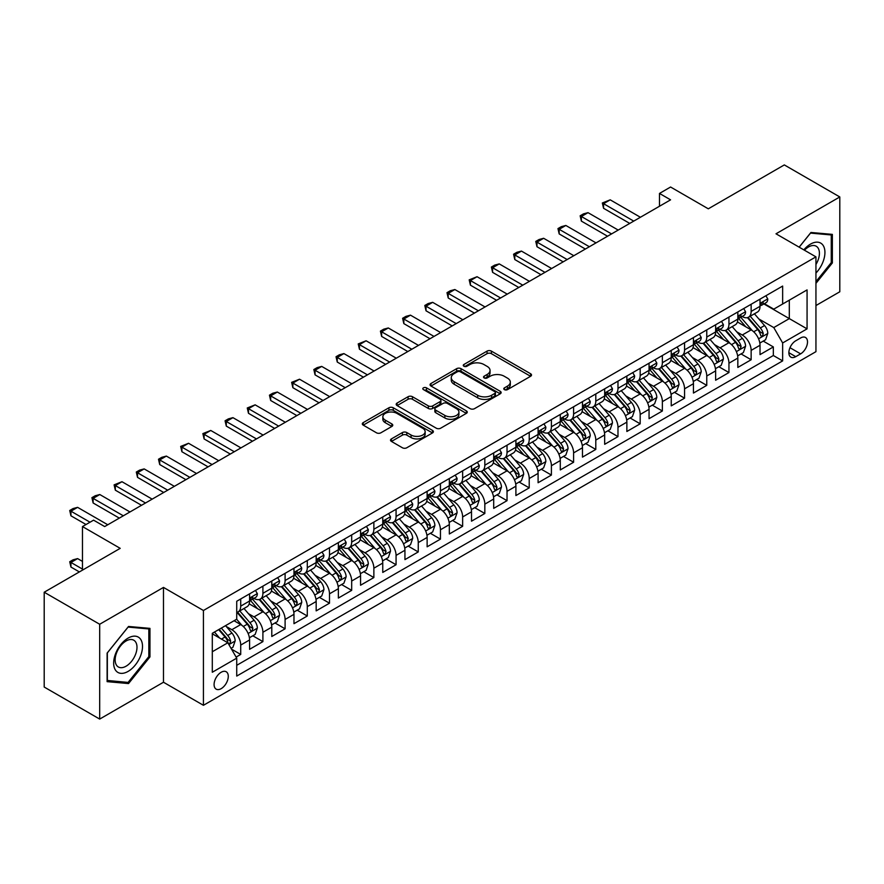 <?xml version="1.0" encoding="UTF-8"?>
<svg xmlns="http://www.w3.org/2000/svg" width="884" height="884" viewBox="0 0 884 884"><rect width="100%" height="100%" fill="white"/><g stroke="black" fill="none" stroke-linecap="round" stroke-linejoin="round"><path stroke-width="1.33" d="M504.421 389.634A2.155 1.249 0 0 0 507.471 389.634L530.621 376.275A3.083 1.779 0 0 0 531.516 375.015A3.083 1.779 0 0 0 530.621 373.755L491.405 351.114A3.083 1.779 0 0 0 487.051 351.114L463.901 364.484A2.155 1.249 0 0 0 463.271 365.357A2.155 1.249 0 0 0 463.901 366.241A2.155 1.249 0 0 0 466.951 366.241L469.957 364.506A9.857 5.691 0 0 1 483.891 364.506L487.161 366.396A9.857 5.691 0 0 1 490.045 370.418A9.857 5.691 0 0 1 487.161 374.451L484.167 376.175A2.155 1.249 0 0 0 483.537 377.059A2.155 1.249 0 0 0 484.167 377.932A2.155 1.249 0 0 0 487.217 377.932L490.211 376.208A9.857 5.691 0 0 1 504.156 376.208L507.416 378.098A9.857 5.691 0 0 1 510.311 382.12A9.857 5.691 0 0 1 507.416 386.142L504.421 387.877A2.155 1.249 0 0 0 503.792 388.75A2.155 1.249 0 0 0 504.421 389.634L504.421 387.877M221.188 688.647A10.044 5.801 120 0 0 227.74 679.796A10.044 5.801 120 0 0 226.205 671.752A10.044 5.801 120 0 0 221.188 672.249A10.044 5.801 120 0 0 214.624 681.1A10.044 5.801 120 0 0 216.16 689.144A10.044 5.801 120 0 0 221.188 688.647M391.424 438.906A3.083 1.779 0 0 0 390.518 440.155A3.083 1.779 0 0 0 391.424 441.414L402.419 447.768A3.083 1.779 0 0 0 406.784 447.768L432.486 432.928A3.083 1.779 0 0 0 433.381 431.668A3.083 1.779 0 0 0 432.486 430.409L393.269 407.778A3.083 1.779 0 0 0 388.916 407.778L363.213 422.618A3.083 1.779 0 0 0 362.307 423.867A3.083 1.779 0 0 0 363.213 425.127L376.496 432.806A3.083 1.779 0 0 0 380.86 432.806L391.855 426.453A3.083 1.779 0 0 0 392.761 425.193A3.083 1.779 0 0 0 391.855 423.933L385.269 420.132A8.243 4.763 0 0 1 382.849 416.762A8.243 4.763 0 0 1 387.943 412.375A8.243 4.763 0 0 1 396.927 413.403L422.74 428.309A8.243 4.763 0 0 1 425.149 431.668A8.243 4.763 0 0 1 420.066 436.066A8.243 4.763 0 0 1 411.082 435.038L406.784 432.552A3.083 1.779 0 0 0 402.419 432.552L391.424 438.906L391.424 441.414M815.943 305.544L839.8 291.775L839.8 196.955L784.318 164.921L708.305 208.812L670.58 187.021L659.486 193.43L670.58 199.839L104.677 526.566L93.582 520.157L82.477 526.566L82.477 570.125M99.682 624.259L99.682 719.079L163.485 682.238L163.485 587.418L99.682 624.259L44.2 592.225L120.213 548.345L82.477 526.566M163.485 587.418L203.43 610.49L815.943 256.857L815.943 351.666L203.43 705.299L203.43 610.49M839.8 196.955L775.997 233.796L815.943 256.857M470.166 408.651A3.083 1.779 0 0 0 474.52 408.651L500.233 393.811A3.083 1.779 0 0 0 501.129 392.551A3.083 1.779 0 0 0 500.233 391.303L461.017 368.661A3.083 1.779 0 0 0 456.663 368.661L430.961 383.501A3.083 1.779 0 0 0 430.055 384.761A3.083 1.779 0 0 0 430.961 386.021L470.166 408.651M424.309 390.098A2.155 1.249 0 0 1 426.497 390.408L426.497 387.844L466.354 410.85A3.083 1.779 0 0 1 467.26 412.11A3.083 1.779 0 0 1 466.354 413.369L440.652 428.21A3.083 1.779 0 0 1 436.298 428.21L397.082 405.568L397.082 403.06A3.083 1.779 0 0 0 396.187 404.319A3.083 1.779 0 0 0 397.082 405.568M397.082 403.06L408.088 396.706A3.083 1.779 0 0 1 412.441 396.706L428.342 405.889A3.083 1.779 0 0 0 432.696 405.889L440 401.679A3.083 1.779 0 0 0 440.906 400.419A3.083 1.779 0 0 0 440 399.159L423.447 389.601A2.155 1.249 0 0 1 422.817 388.717A2.155 1.249 0 0 1 424.143 387.568A2.155 1.249 0 0 1 426.497 387.844M99.682 719.079L44.2 687.045L44.2 592.225M236.105 657.088L240.713 654.436L231.509 649.121M226.271 626.491L231.84 629.706A12.553 7.249 60 0 1 240.713 645.077L249.586 639.961L249.586 649.309L262.902 641.618L252.813 635.795M248.459 613.673L254.028 616.888A12.553 7.249 60 0 1 262.902 632.27L271.786 627.143L271.786 636.502L285.101 628.811L275.001 622.977M270.648 600.866L276.217 604.081A12.553 7.249 60 0 1 285.101 619.452L293.974 614.336L293.974 623.684L307.289 615.993L297.19 610.17M292.847 588.048L298.416 591.263A12.553 7.249 60 0 1 307.289 606.645L316.174 601.518L316.174 610.877L329.489 603.186L319.389 597.352M315.036 575.241L320.605 578.456A12.553 7.249 60 0 1 329.489 593.827L338.362 588.711L338.362 598.059L351.677 590.368L341.578 584.545M337.224 562.423L342.804 565.638A12.553 7.249 60 0 1 351.677 581.02L360.55 575.893L360.55 585.241L373.866 577.561L363.766 571.727M359.423 549.616L364.993 552.832A12.553 7.249 60 0 1 373.866 568.202L382.75 563.075L382.75 572.434L396.065 564.743L385.965 558.92M381.612 536.798L387.181 540.014A12.553 7.249 60 0 1 396.065 555.395L404.938 550.268L404.938 559.616L418.254 551.936L408.154 546.102M403.8 523.991L409.38 527.207A12.553 7.249 60 0 1 418.254 542.577L427.127 537.45L427.127 546.809L440.442 539.118L430.353 533.295M426 511.173L431.569 514.389A12.553 7.249 60 0 1 440.442 529.77L449.326 524.643L449.326 533.991L462.641 526.312L452.542 520.477M448.188 498.366L453.757 501.582A12.553 7.249 60 0 1 462.641 516.952L471.515 511.825L471.515 521.184L484.83 513.493L474.73 507.67M470.387 485.548L475.957 488.764A12.553 7.249 60 0 1 484.83 504.145L493.703 499.018L493.703 508.366L507.029 500.687L496.93 494.852M492.576 472.741L498.145 475.957A12.553 7.249 60 0 1 507.029 491.327L515.902 486.2L515.902 495.559L529.218 487.869L519.118 482.045M514.764 459.923L520.344 463.139A12.553 7.249 60 0 1 529.218 478.52L538.091 473.393L538.091 482.741L551.406 475.062L541.306 469.227M536.964 447.116L542.533 450.332A12.553 7.249 60 0 1 551.406 465.702L560.29 460.575L560.29 469.934L573.606 462.244L563.506 456.409M559.152 434.298L564.721 437.514A12.553 7.249 60 0 1 573.606 452.895L582.479 447.768L582.479 457.116L595.794 449.437L585.694 443.602M581.341 421.491L586.921 424.707A12.553 7.249 60 0 1 595.794 440.077L604.667 434.95L604.667 444.309L617.982 436.619L607.894 430.784M603.54 408.673L609.109 411.889A12.553 7.249 60 0 1 617.982 427.27L626.866 422.143L626.866 431.491L640.182 423.812L630.082 417.977M625.728 395.855L631.298 399.082A12.553 7.249 60 0 1 640.182 414.452L649.055 409.325L649.055 418.684L662.37 410.994L652.27 405.159M647.917 383.048L653.497 386.264A12.553 7.249 60 0 1 662.37 401.645L671.243 396.518L671.243 405.867L684.559 398.176L674.47 392.352M670.116 370.23L675.685 373.457A12.553 7.249 60 0 1 684.559 388.827L693.443 383.7L693.443 393.06L706.758 385.369L696.658 379.534M692.305 357.423L697.874 360.639A12.553 7.249 60 0 1 706.758 376.009L715.631 370.893L715.631 380.242L728.946 372.551L718.847 366.727M714.504 344.605L720.073 347.832A12.553 7.249 60 0 1 728.946 363.202L737.831 358.075L737.831 367.435L751.146 359.744L751.146 350.384A12.553 7.249 -120 0 0 742.262 335.014L736.692 331.798M741.046 353.909L751.146 359.744M249.586 639.961A12.553 7.249 -120 0 0 240.713 624.579L234.061 620.734M271.786 627.143A12.553 7.249 -120 0 0 262.902 611.772L249.178 603.849M293.974 614.336A12.553 7.249 -120 0 0 285.101 598.954L271.377 591.031M316.174 601.518A12.553 7.249 -120 0 0 307.289 586.147L293.565 578.224M338.362 588.711A12.553 7.249 -120 0 0 329.489 573.329L315.765 565.406M360.55 575.893A12.553 7.249 -120 0 0 351.677 560.522L337.953 552.588M382.75 563.075A12.553 7.249 -120 0 0 373.866 547.704L360.142 539.781M404.938 550.268A12.553 7.249 -120 0 0 396.065 534.897L382.341 526.963M427.127 537.45A12.553 7.249 -120 0 0 418.254 522.079L404.529 514.157M449.326 524.643A12.553 7.249 -120 0 0 440.442 509.261L426.718 501.338M471.515 511.825A12.553 7.249 -120 0 0 462.641 496.454L448.917 488.532M493.703 499.018A12.553 7.249 -120 0 0 484.83 483.636L471.106 475.714M515.902 486.2A12.553 7.249 -120 0 0 507.029 470.829L493.294 462.907M538.091 473.393A12.553 7.249 -120 0 0 529.218 458.011L515.494 450.089M560.29 460.575A12.553 7.249 -120 0 0 551.406 445.204L537.682 437.282M582.479 447.768A12.553 7.249 -120 0 0 573.606 432.387L559.881 424.464M604.667 434.95A12.553 7.249 -120 0 0 595.794 419.58L582.07 411.657M626.866 422.143A12.553 7.249 -120 0 0 617.982 406.762L604.258 398.839M649.055 409.325A12.553 7.249 -120 0 0 640.182 393.955L626.458 386.032M671.243 396.518A12.553 7.249 -120 0 0 662.37 381.137L648.646 373.214M693.443 383.7A12.553 7.249 -120 0 0 684.559 368.33L670.834 360.407M715.631 370.893A12.553 7.249 -120 0 0 706.758 355.512L693.034 347.589M737.831 358.075A12.553 7.249 -120 0 0 728.946 342.705L715.222 334.782M800.628 337.964L795.744 340.782A9.724 5.613 120 0 0 789.39 349.357A9.724 5.613 120 0 0 790.882 357.147A9.724 5.613 120 0 0 795.744 356.672L800.628 353.854A9.724 5.613 120 0 0 806.981 345.279A9.724 5.613 120 0 0 805.49 337.478A9.724 5.613 120 0 0 800.628 337.964M212.304 651.74L227.84 642.779L236.724 658.149L236.724 676.083L782.649 360.893L782.649 342.959L773.776 327.577L758.881 318.98M236.724 658.149L212.304 672.249L212.304 633.298L236.724 619.198L236.724 601.264L782.649 286.073L782.649 304.008L807.07 289.908L807.07 328.859L782.649 342.959M253.918 598.38L254.028 598.446A12.553 7.249 60 0 0 260.305 599.065L269.189 593.938A12.553 7.249 -120 0 0 271.786 588.191L271.786 581.02M276.106 585.562L276.217 585.628A12.553 7.249 60 0 0 282.504 586.247L291.377 581.131A12.553 7.249 -120 0 0 293.974 575.385L293.974 568.202M298.295 572.755L298.416 572.821A12.553 7.249 60 0 0 304.693 573.44L313.566 568.313A12.553 7.249 -120 0 0 316.174 562.567L316.174 555.395M320.494 559.937L320.605 560.003A12.553 7.249 60 0 0 326.881 560.622L335.765 555.506A12.553 7.249 -120 0 0 338.362 549.76L338.362 542.577M342.683 547.13L342.804 547.196A12.553 7.249 60 0 0 349.081 547.815L357.954 542.688A12.553 7.249 -120 0 0 360.55 536.942L360.55 529.77M364.871 534.312L364.993 534.378A12.553 7.249 60 0 0 371.269 534.997L380.142 529.881A12.553 7.249 -120 0 0 382.75 524.135L382.75 516.952M387.07 521.505L387.181 521.571A12.553 7.249 60 0 0 393.457 522.19L402.342 517.063A12.553 7.249 -120 0 0 404.938 511.317L404.938 504.145M409.259 508.687L409.38 508.753A12.553 7.249 60 0 0 415.657 509.372L424.53 504.256A12.553 7.249 -120 0 0 427.127 498.499L427.127 491.327M431.458 495.88L431.569 495.946A12.553 7.249 60 0 0 437.845 496.565L446.718 491.438A12.553 7.249 -120 0 0 449.326 485.692L449.326 478.52M453.647 483.062L453.757 483.128A12.553 7.249 60 0 0 460.034 483.747L468.918 478.631A12.553 7.249 -120 0 0 471.515 472.874L471.515 465.702M475.835 470.244L475.957 470.321A12.553 7.249 60 0 0 482.233 470.94L491.106 465.813A12.553 7.249 -120 0 0 493.703 460.067L493.703 452.895M498.035 457.437L498.145 457.503A12.553 7.249 60 0 0 504.421 458.122L513.306 452.995A12.553 7.249 -120 0 0 515.902 447.249L515.902 440.077M520.223 444.619L520.344 444.685A12.553 7.249 60 0 0 526.621 445.315L535.494 440.188A12.553 7.249 -120 0 0 538.091 434.442L538.091 427.27M542.411 431.812L542.533 431.878A12.553 7.249 60 0 0 548.809 432.497L557.682 427.37A12.553 7.249 -120 0 0 560.29 421.624L560.29 414.452M564.611 418.994L564.721 419.06A12.553 7.249 60 0 0 570.998 419.69L579.882 414.563A12.553 7.249 -120 0 0 582.479 408.817L582.479 401.634M586.799 406.187L586.921 406.253A12.553 7.249 60 0 0 593.197 406.872L602.07 401.745A12.553 7.249 -120 0 0 604.667 395.999L604.667 388.827M608.988 393.369L609.109 393.435A12.553 7.249 60 0 0 615.386 394.065L624.259 388.938A12.553 7.249 -120 0 0 626.866 383.192L626.866 376.009M631.187 380.562L631.298 380.628A12.553 7.249 60 0 0 637.574 381.247L646.458 376.12A12.553 7.249 -120 0 0 649.055 370.374L649.055 363.202M653.375 367.744L653.497 367.81A12.553 7.249 60 0 0 659.773 368.44L668.647 363.313A12.553 7.249 -120 0 0 671.243 357.567L671.243 350.384M675.575 354.937L675.685 355.003A12.553 7.249 60 0 0 681.962 355.622L690.846 350.495A12.553 7.249 -120 0 0 693.443 344.749L693.443 337.577M697.763 342.119L697.874 342.185A12.553 7.249 60 0 0 704.161 342.815L713.034 337.688A12.553 7.249 -120 0 0 715.631 331.942L715.631 324.759M719.952 329.312L720.073 329.378A12.553 7.249 60 0 0 726.35 329.997L735.223 324.87A12.553 7.249 -120 0 0 737.831 319.124L737.831 311.953M236.724 665.321L773.334 355.512L773.334 346.926L760.019 354.617L760.019 345.268A12.553 7.249 -120 0 0 751.146 329.887L737.422 321.964M742.151 316.494L742.262 316.56A12.553 7.249 -120 0 0 748.538 317.19A12.553 7.249 -120 0 0 751.146 311.433L751.146 304.262M748.538 317.19L757.422 312.063A12.553 7.249 -120 0 0 760.019 306.317L760.019 299.135M240.713 598.954L240.713 606.126A12.553 7.249 60 0 1 238.116 611.883A12.553 7.249 60 0 1 236.724 612.38M238.116 611.883L246.99 606.755A12.553 7.249 -120 0 0 249.586 601.01L249.586 593.827M262.902 586.147L262.902 593.319A12.553 7.249 60 0 1 260.305 599.065M285.101 573.329L285.101 580.501A12.553 7.249 60 0 1 282.504 586.247M307.289 560.522L307.289 567.694A12.553 7.249 60 0 1 304.693 573.44M329.489 547.704L329.489 554.876A12.553 7.249 60 0 1 326.881 560.622M351.677 534.886L351.677 542.069A12.553 7.249 60 0 1 349.081 547.815M373.866 522.079L373.866 529.251A12.553 7.249 60 0 1 371.269 534.997M396.065 509.261L396.065 516.444A12.553 7.249 60 0 1 393.457 522.19M418.254 496.454L418.254 503.626A12.553 7.249 60 0 1 415.657 509.372M440.442 483.636L440.442 490.819A12.553 7.249 60 0 1 437.845 496.565M462.641 470.829L462.641 478.001A12.553 7.249 60 0 1 460.034 483.747M484.83 458.011L484.83 465.194A12.553 7.249 60 0 1 482.233 470.94M507.029 445.204L507.029 452.376A12.553 7.249 60 0 1 504.421 458.122M529.218 432.387L529.218 439.569A12.553 7.249 60 0 1 526.621 445.315M551.406 419.58L551.406 426.751A12.553 7.249 60 0 1 548.809 432.497M573.606 406.762L573.606 413.944A12.553 7.249 60 0 1 570.998 419.69M595.794 393.955L595.794 401.126A12.553 7.249 60 0 1 593.197 406.872M617.982 381.137L617.982 388.319A12.553 7.249 60 0 1 615.386 394.065M640.182 368.33L640.182 375.501A12.553 7.249 60 0 1 637.574 381.247M662.37 355.512L662.37 362.694A12.553 7.249 60 0 1 659.773 368.44M684.559 342.705L684.559 349.876A12.553 7.249 60 0 1 681.962 355.622M706.758 329.887L706.758 337.058A12.553 7.249 60 0 1 704.161 342.815M728.946 317.08L728.946 324.251A12.553 7.249 60 0 1 726.35 329.997M728.946 363.202L728.946 372.551M706.758 376.009L706.758 385.369M684.559 388.827L684.559 398.176M662.37 401.645L662.37 410.994M640.182 414.452L640.182 423.812M617.982 427.27L617.982 436.619M595.794 440.077L595.794 449.437M573.606 452.895L573.606 462.244M551.406 465.702L551.406 475.062M529.218 478.52L529.218 487.869M507.029 491.327L507.029 500.687M484.83 504.145L484.83 513.493M462.641 516.952L462.641 526.312M440.442 529.77L440.442 539.118M418.254 542.577L418.254 551.936M396.065 555.395L396.065 564.743M373.866 568.202L373.866 577.561M351.677 581.02L351.677 590.368M329.489 593.827L329.489 603.186M307.289 606.645L307.289 615.993M285.101 619.452L285.101 628.811M262.902 632.27L262.902 641.618M240.713 645.077L240.713 654.436M227.84 642.779L212.304 633.806M773.776 327.577L789.313 318.616L789.313 300.162L807.07 289.908M763.898 303.941L807.07 328.859M764.34 303.687L773.776 309.135L782.649 304.008M163.485 682.238L203.43 705.299M659.486 193.43L659.486 206.248M763.235 341.102L773.334 346.926M773.334 355.512L782.649 360.893M815.943 283.366L832.363 262.935L832.363 234.382L810.948 232.47L799.147 247.155M107.119 681.652L128.534 683.564L149.948 656.923L149.948 628.369L128.534 626.458L107.119 653.099L107.119 681.652M831.258 262.294L832.363 262.935M148.832 656.282L149.948 656.923M126.268 682.26L128.534 683.564M505.283 389.932L507.416 388.706A9.857 5.691 0 0 0 510.311 384.684L510.311 382.12M490.045 370.418L490.045 372.982A9.857 5.691 0 0 1 487.161 377.004L485.029 378.242M530.577 376.297L491.405 353.677A3.083 1.779 0 0 0 487.051 353.677L464.763 366.54M500.189 393.833L461.017 371.225A3.083 1.779 0 0 0 456.663 371.225L430.994 386.043M494.786 393.435A2.155 1.249 0 0 0 495.416 392.551A2.155 1.249 0 0 0 494.786 391.678L460.365 371.81A2.155 1.249 0 0 0 457.315 371.81L454.155 373.634A9.857 5.691 0 0 0 451.271 377.656A9.857 5.691 0 0 0 454.155 381.678L477.68 395.258A9.857 5.691 0 0 0 491.626 395.258L494.786 393.435L494.786 395.999A2.155 1.249 0 0 0 495.416 395.115L495.416 392.551M451.271 377.656L451.271 380.219A9.857 5.691 0 0 0 454.155 384.242L454.155 381.678M494.786 395.999L491.626 397.822A9.857 5.691 0 0 1 477.68 397.822L454.155 384.242M397.126 405.601L408.088 399.27L408.088 396.706M440.906 400.419L440.906 402.982A3.083 1.779 0 0 1 440 404.242L432.696 408.452A3.083 1.779 0 0 1 428.342 408.452L412.441 399.27A3.083 1.779 0 0 0 408.088 399.27M426.497 390.408L466.321 413.392M444.851 415.414A8.243 4.763 0 0 0 453.823 416.441A8.243 4.763 0 0 0 458.918 412.054A8.243 4.763 0 0 0 456.498 408.684L447.403 403.435A3.083 1.779 0 0 0 443.05 403.435L435.746 407.646A3.083 1.779 0 0 0 434.851 408.905A3.083 1.779 0 0 0 435.746 410.165L444.851 415.414L444.851 417.977A8.243 4.763 0 0 0 453.823 419.005A8.243 4.763 0 0 0 458.918 414.618L458.918 412.054M434.851 408.905L434.851 411.469A3.083 1.779 0 0 0 435.746 412.729L435.746 410.165M444.851 417.977L435.746 412.729M425.149 431.668L425.149 434.232A8.243 4.763 0 0 1 420.066 438.63A8.243 4.763 0 0 1 411.082 437.591L406.784 435.116A3.083 1.779 0 0 0 402.419 435.116L391.457 441.436M382.849 416.762L382.849 419.325A8.243 4.763 0 0 0 385.269 422.696L385.269 420.132M391.855 423.933L391.855 426.453L385.269 422.696M432.442 432.95L393.269 410.342A3.083 1.779 0 0 0 388.916 410.342L363.258 425.149M759.831 343.069L765.566 339.754L767.787 333.345A8.321 4.807 -120 0 0 764.549 325.544L754.406 313.798M752.372 330.704L740.781 317.279M745.776 326.793L739.057 319.002A19.934 11.503 -120 0 0 738.438 318.317M747.411 317.632L757.665 329.511A8.321 4.807 60 0 1 760.627 335.235L761.234 336.229L762.362 336.064L763.29 333.699A8.321 4.807 -120 0 0 760.328 327.975L750.184 316.229M748.019 317.444L759.036 330.196A4.232 2.442 60 0 1 760.096 331.854L763.29 333.699M765.898 295.742L767.787 299.013A8.321 4.807 60 0 1 766.063 302.693L761.842 305.124A8.321 4.807 -120 0 0 763.29 303.212L763.124 302.472M760.295 305.51L760.328 305.51A8.321 4.807 -120 0 0 761.842 305.124M762.218 302.593L763.29 303.212C762.77 301.952 761.886 302.472 760.627 304.748A8.321 4.807 60 0 1 760.019 305.93M633.74 221.111L603.562 203.685L603.562 208.292L602.336 202.977L610.214 199.839L640.403 217.265M629.751 223.42L603.562 208.292M610.214 199.839L603.562 203.685L602.336 202.977M815.943 273.057A20.398 11.779 120 0 0 824.661 249.387A20.398 11.779 120 0 0 810.506 244.106A20.398 11.779 120 0 0 803.821 249.863M815.943 264.504A15.448 8.917 120 0 0 816.208 246.216A15.448 8.917 120 0 0 808.484 246.99A15.448 8.917 120 0 0 804.44 250.216M799.18 247.177L810.506 233.1L831.258 234.956L831.258 262.614L815.943 281.664M829.877 234.161L831.258 234.956M140.578 655.873A20.398 11.779 120 0 0 135.296 636.171A20.398 11.779 120 0 0 115.594 653.641A20.398 11.779 120 0 0 120.876 673.343A20.398 11.779 120 0 0 140.578 655.873M135.528 654.436A15.448 8.917 120 0 0 133.782 640.215A15.448 8.917 120 0 0 116.611 652.746A15.448 8.917 120 0 0 118.345 666.967A15.448 8.917 120 0 0 135.528 654.436M107.34 680.569L107.34 652.9L128.092 627.087L148.832 628.944L148.832 656.613L128.092 682.426L107.119 680.437M147.462 628.148L148.832 628.944M737.643 355.876L743.378 352.572L745.588 346.163A8.321 4.807 -120 0 0 742.35 338.351L732.217 326.616M730.184 343.511L718.593 330.097M723.587 339.611L716.858 331.82A19.934 11.503 -120 0 0 716.239 331.124M725.223 330.45L735.477 342.329A8.321 4.807 60 0 1 738.438 348.053L739.046 349.036L740.173 348.882L741.101 346.517A8.321 4.807 -120 0 0 738.14 340.782L727.996 329.047M725.819 330.251L736.836 343.014A4.232 2.442 60 0 1 737.908 344.672L741.101 346.517M715.443 368.694L721.178 365.379L723.399 358.97A8.321 4.807 -120 0 0 720.162 351.169L710.018 339.423M707.985 356.329L696.404 342.904M701.399 352.418L694.669 344.627A19.934 11.503 -120 0 0 694.051 343.942M703.023 343.257L713.278 355.136A8.321 4.807 60 0 1 716.25 360.871L716.847 361.854L717.974 361.689L718.913 359.324A8.321 4.807 -120 0 0 715.941 353.6L705.808 341.854M703.631 343.069L714.648 355.832A4.232 2.442 60 0 1 715.72 357.49L718.913 359.324M693.255 381.501L698.99 378.197L701.211 371.788A8.321 4.807 -120 0 0 697.973 363.976L687.829 352.241M685.796 369.136L674.205 355.722M679.199 365.236L672.481 357.445A19.934 11.503 -120 0 0 671.862 356.749M680.835 356.075L691.089 367.954A8.321 4.807 60 0 1 694.051 373.678L694.658 374.661L695.785 374.507L696.714 372.142A8.321 4.807 -120 0 0 693.752 366.407L683.608 354.672M681.431 355.876L692.459 368.639A4.232 2.442 60 0 1 693.52 370.297L696.714 372.142M671.066 394.319L676.801 391.004L679.011 384.595A8.321 4.807 -120 0 0 675.774 376.794L665.641 365.048M663.608 381.954L652.016 368.529M657.011 378.043L650.281 370.252A19.934 11.503 -120 0 0 649.663 369.567M658.635 368.882L668.901 380.761A8.321 4.807 60 0 1 671.862 386.496L672.47 387.479L673.586 387.314L674.525 384.949A8.321 4.807 -120 0 0 671.564 379.225L661.42 367.49M659.243 368.694L670.26 381.457A4.232 2.442 60 0 1 671.332 383.115L674.525 384.949M743.709 308.56L745.588 311.82A8.321 4.807 60 0 1 743.875 315.5L739.654 317.942A8.321 4.807 -120 0 0 741.101 316.019L740.925 315.279M738.107 318.328L738.14 318.328A8.321 4.807 -120 0 0 739.654 317.942M740.03 315.4L741.101 316.019C740.582 314.77 739.687 315.279 738.438 317.555A8.321 4.807 60 0 1 737.831 318.737M611.551 233.917L581.374 216.492L581.374 221.111L580.147 215.795L583.473 213.873L588.026 212.657L618.203 230.072M607.551 236.227L581.374 221.111M588.026 212.657L581.374 216.492L580.147 215.795M721.51 321.367L723.399 324.638A8.321 4.807 60 0 1 721.676 328.318L717.465 330.749A8.321 4.807 -120 0 0 718.913 328.837L718.736 328.097M715.907 331.135L715.941 331.135A8.321 4.807 -120 0 0 717.465 330.749M717.841 328.218L718.913 328.837C718.383 327.577 717.499 328.097 716.25 330.373A8.321 4.807 60 0 1 715.631 331.555M589.363 246.735L559.174 229.31L559.174 233.917L557.959 228.602L561.285 226.68L565.837 225.464L596.015 242.89M585.363 249.045L559.174 233.917M565.837 225.464L559.174 229.31L557.959 228.602M699.321 334.185L701.211 337.445A8.321 4.807 60 0 1 699.487 341.125L695.266 343.567A8.321 4.807 -120 0 0 696.714 341.644L696.537 340.904M693.719 343.953L693.752 343.953A8.321 4.807 -120 0 0 695.266 343.567M695.642 341.025L696.714 341.644C696.194 340.395 695.31 340.904 694.051 343.18A8.321 4.807 60 0 1 693.443 344.362M567.163 259.542L536.986 242.117L536.986 246.735L535.759 241.42L539.096 239.498L543.638 238.282L573.826 255.708M563.174 261.852L536.986 246.735M543.638 238.282L536.986 242.117L535.759 241.42M677.133 346.992L679.011 350.263A8.321 4.807 60 0 1 677.288 353.943L673.078 356.374A8.321 4.807 -120 0 0 674.525 354.462L674.348 353.722M671.531 356.76L671.564 356.76A8.321 4.807 -120 0 0 673.078 356.374M673.453 353.843L674.525 354.462C674.006 353.202 673.111 353.722 671.862 355.998A8.321 4.807 60 0 1 671.243 357.18M544.975 272.36L514.786 254.935L514.786 259.542L513.571 254.227L516.897 252.305L521.449 251.089L551.627 268.515M540.975 274.67L514.786 259.542M521.449 251.089L514.786 254.935L513.571 254.227M648.867 407.126L654.602 403.822L656.823 397.413A8.321 4.807 -120 0 0 653.585 389.601L643.441 377.866M641.408 394.761L629.828 381.347M634.822 390.861L628.093 383.07A19.934 11.503 -120 0 0 627.474 382.374M636.447 381.7L646.701 393.579A8.321 4.807 60 0 1 649.674 399.303L650.27 400.286L651.398 400.132L652.337 397.767A8.321 4.807 -120 0 0 649.364 392.032L639.231 380.297M637.055 381.501L648.071 394.264A4.232 2.442 60 0 1 649.143 395.921L652.337 397.767M654.934 359.81L656.823 363.07A8.321 4.807 60 0 1 655.099 366.749L650.889 369.192A8.321 4.807 -120 0 0 652.337 367.269L652.16 366.529M649.331 369.578L649.364 369.578A8.321 4.807 -120 0 0 650.889 369.192M651.254 366.65L652.337 367.269C651.806 366.02 650.922 366.529 649.674 368.805A8.321 4.807 60 0 1 649.055 369.987M522.775 285.167L492.598 267.742L492.598 272.36L491.382 267.045L494.708 265.123L499.261 263.907L529.439 281.333M518.786 287.477L492.598 272.36M499.261 263.907L492.598 267.742L491.382 267.045M626.679 419.944L632.414 416.629L634.635 410.22A8.321 4.807 -120 0 0 631.386 402.419L621.253 390.673M619.22 407.579L607.628 394.165M612.623 403.668L605.894 395.877A19.934 11.503 -120 0 0 605.286 395.192M614.258 394.518L624.513 406.386A8.321 4.807 60 0 1 627.474 412.121L628.082 413.104L629.209 412.95L630.137 410.574A8.321 4.807 -120 0 0 627.176 404.85L617.032 393.115M614.855 394.319L625.883 407.082A4.232 2.442 60 0 1 626.944 408.739L630.137 410.574M632.745 372.617L634.635 375.888A8.321 4.807 60 0 1 632.911 379.567L628.69 381.998A8.321 4.807 -120 0 0 630.137 380.087L629.961 379.346M627.143 382.385L627.176 382.385A8.321 4.807 -120 0 0 628.69 381.998M629.065 379.468L630.137 380.087C629.618 378.827 628.734 379.346 627.474 381.623A8.321 4.807 60 0 1 626.866 382.805M500.587 297.985L470.41 280.56L470.41 285.167L469.183 279.852L477.062 276.714L507.25 294.14M496.598 300.295L470.41 285.167M477.062 276.714L470.41 280.56L469.183 279.852M604.479 432.751L610.214 429.447L612.435 423.038A8.321 4.807 -120 0 0 609.198 415.226L599.054 403.491M597.031 420.386L585.44 406.971M590.435 416.486L583.705 408.695A19.934 11.503 -120 0 0 583.086 407.999M592.059 407.325L602.313 419.204A8.321 4.807 60 0 1 605.286 424.928L605.894 425.911L607.01 425.757L607.949 423.392A8.321 4.807 -120 0 0 604.976 417.657L594.844 405.922M592.667 407.126L603.684 419.889A4.232 2.442 60 0 1 604.755 421.546L607.949 423.392M610.557 385.435L612.435 388.695A8.321 4.807 60 0 1 610.711 392.374L606.501 394.817A8.321 4.807 -120 0 0 607.949 392.894L607.772 392.164M604.943 395.203L604.976 395.203A8.321 4.807 -120 0 0 606.501 394.817M606.877 392.275L607.949 392.894C607.43 391.645 606.534 392.153 605.286 394.43A8.321 4.807 60 0 1 604.667 395.623M478.399 310.792L448.21 293.377L448.21 297.985L446.995 292.67L450.321 290.748L454.873 289.532L485.051 306.958M474.399 313.102L448.21 297.985M454.873 289.532L448.21 293.377L446.995 292.67M582.291 445.569L588.026 442.254L590.247 435.845A8.321 4.807 -120 0 0 587.009 428.044L576.865 416.298M574.832 433.204L563.241 419.789M568.235 429.293L561.517 421.502A19.934 11.503 -120 0 0 560.898 420.817M569.871 420.143L580.125 432.011A8.321 4.807 60 0 1 583.086 437.746L583.694 438.729L584.821 438.574L585.749 436.199A8.321 4.807 -120 0 0 582.788 430.475L572.655 418.74M570.478 419.944L581.495 432.707A4.232 2.442 60 0 1 582.556 434.364L585.749 436.199M588.357 398.242L590.247 401.513A8.321 4.807 60 0 1 588.523 405.192L584.302 407.623A8.321 4.807 -120 0 0 585.749 405.712L585.584 404.971M582.755 408.01L582.788 408.01A8.321 4.807 -120 0 0 584.302 407.623M584.678 405.093L585.749 405.712C585.23 404.452 584.346 404.971 583.086 407.248A8.321 4.807 60 0 1 582.479 408.43M456.199 323.61L426.022 306.184L426.022 310.792L424.806 305.477L428.132 303.555L432.674 302.339L462.862 319.765M452.21 325.92L426.022 310.792M432.674 302.339L426.022 306.184L424.806 305.477M560.102 458.376L565.837 455.072L568.047 448.663A8.321 4.807 -120 0 0 564.81 440.851L554.677 429.116M552.644 446.011L541.052 432.596M546.047 442.111L539.317 434.32A19.934 11.503 -120 0 0 538.699 433.624M547.682 432.95L557.937 444.829A8.321 4.807 60 0 1 560.898 450.553L561.506 451.536L562.633 451.381L563.561 449.017A8.321 4.807 -120 0 0 560.6 443.293L550.456 431.547M548.279 432.762L559.296 445.514A4.232 2.442 60 0 1 560.368 447.171L563.561 449.017M566.169 411.06L568.047 414.32A8.321 4.807 60 0 1 566.335 417.999L562.113 420.441A8.321 4.807 -120 0 0 563.561 418.519L563.384 417.789M560.567 420.828L560.6 420.828A8.321 4.807 -120 0 0 562.113 420.441M562.489 417.9L563.561 418.519C563.042 417.27 562.147 417.778 560.898 420.055A8.321 4.807 60 0 1 560.29 421.248M434.011 336.417L403.833 319.002L403.833 323.61L402.607 318.295L405.933 316.373L410.485 315.157L440.663 332.583M430.011 338.727L403.833 323.61M410.485 315.157L403.833 319.002L402.607 318.295M537.903 471.194L543.638 467.879L545.859 461.47A8.321 4.807 -120 0 0 542.621 453.669L532.477 441.923M530.444 458.829L518.864 445.414M523.858 454.917L517.129 447.138A19.934 11.503 -120 0 0 516.51 446.442M525.483 445.768L535.737 457.636A8.321 4.807 60 0 1 538.71 463.371L539.306 464.354L540.433 464.199L541.373 461.835A8.321 4.807 -120 0 0 538.4 456.1L528.267 444.365M526.091 445.569L537.107 458.332A4.232 2.442 60 0 1 538.179 459.989L541.373 461.835M543.969 423.867L545.859 427.138A8.321 4.807 60 0 1 544.135 430.817L539.925 433.248A8.321 4.807 -120 0 0 541.373 431.337L541.196 430.596M538.367 433.635L538.4 433.635A8.321 4.807 -120 0 0 539.925 433.248M540.301 430.718L541.373 431.337C540.842 430.077 539.958 430.596 538.71 432.873A8.321 4.807 60 0 1 538.091 434.055M411.822 349.235L381.634 331.809L381.634 336.428L380.418 331.102L383.744 329.179L388.297 327.964L418.475 345.39M407.822 351.545L381.634 336.428M388.297 327.964L381.634 331.809L380.418 331.102M515.715 484.001L521.449 480.697L523.671 474.288A8.321 4.807 -120 0 0 520.433 466.476L510.289 454.741M508.256 471.636L496.664 458.221M501.659 467.735L494.941 459.945A19.934 11.503 -120 0 0 494.322 459.249M503.294 458.575L513.549 470.454A8.321 4.807 60 0 1 516.51 476.178L517.118 477.161L518.245 477.006L519.173 474.642A8.321 4.807 -120 0 0 516.212 468.918L506.068 457.172M503.891 458.387L514.919 471.139A4.232 2.442 60 0 1 515.98 472.796L519.173 474.642M521.781 436.685L523.671 439.945A8.321 4.807 60 0 1 521.947 443.624L517.726 446.066A8.321 4.807 -120 0 0 519.173 444.144L519.007 443.414M516.179 446.453L516.212 446.453A8.321 4.807 -120 0 0 517.726 446.066M518.101 443.525L519.173 444.144C518.654 442.895 517.77 443.403 516.51 445.691A8.321 4.807 60 0 1 515.902 446.873M389.623 362.053L359.445 344.627L359.445 349.235L358.219 343.92L366.098 340.782L396.286 358.208M385.634 364.352L359.445 349.235M366.098 340.782L359.445 344.627L358.219 343.92M493.526 496.819L499.261 493.504L501.471 487.095A8.321 4.807 -120 0 0 498.233 479.294L488.101 467.548M486.067 484.454L474.476 471.039M479.471 480.542L472.741 472.763A19.934 11.503 -120 0 0 472.122 472.067M481.106 471.393L491.36 483.261A8.321 4.807 60 0 1 494.322 488.996L494.929 489.979L496.046 489.824L496.985 487.46A8.321 4.807 -120 0 0 494.023 481.725L483.879 469.99M481.703 471.194L492.719 483.957A4.232 2.442 60 0 1 493.791 485.614L496.985 487.46M499.593 449.492L501.471 452.763A8.321 4.807 60 0 1 499.758 456.442L495.537 458.873A8.321 4.807 -120 0 0 496.985 456.962L496.808 456.221M493.99 459.271L494.023 459.271A8.321 4.807 -120 0 0 495.537 458.873M495.913 456.343L496.985 456.962C496.465 455.702 495.57 456.221 494.322 458.498A8.321 4.807 60 0 1 493.703 459.68M367.435 374.86L337.257 357.434L337.257 362.053L336.031 356.727L339.357 354.804L343.909 353.589L374.087 371.015M363.434 377.17L337.257 362.053M343.909 353.589L337.257 357.434L336.031 356.727M471.327 509.626L477.062 506.322L479.283 499.913A8.321 4.807 -120 0 0 476.045 492.101L465.901 480.366M463.868 497.261L452.288 483.846M457.282 493.36L450.553 485.57A19.934 11.503 -120 0 0 449.934 484.874M458.906 484.2L469.161 496.079A8.321 4.807 60 0 1 472.133 501.803L472.73 502.786L473.857 502.631L474.796 500.267A8.321 4.807 -120 0 0 471.824 494.543L461.691 482.797M459.514 484.012L470.531 496.764A4.232 2.442 60 0 1 471.603 498.421L474.796 500.267M477.393 462.31L479.283 465.57A8.321 4.807 60 0 1 477.559 469.249L473.349 471.691A8.321 4.807 -120 0 0 474.796 469.769L474.62 469.039M471.791 472.078L471.824 472.078A8.321 4.807 -120 0 0 473.349 471.691M473.713 469.15L474.796 469.769C474.266 468.52 473.382 469.028 472.133 471.316A8.321 4.807 60 0 1 471.515 472.498M345.235 387.678L315.058 370.252L315.058 374.86L313.842 369.545L317.168 367.622L321.721 366.407L351.898 383.833M341.246 389.977L315.058 374.86M321.721 366.407L315.058 370.252L313.842 369.545M449.138 522.444L454.873 519.129L457.094 512.731A8.321 4.807 -120 0 0 453.857 504.919L443.713 493.173M441.68 510.079L430.088 496.664M435.083 506.167L428.364 498.388A19.934 11.503 -120 0 0 427.745 497.692M436.718 497.018L446.972 508.886A8.321 4.807 60 0 1 449.934 514.621L450.542 515.604L451.669 515.449L452.597 513.085A8.321 4.807 -120 0 0 449.636 507.35L439.492 495.615M437.315 496.819L448.343 509.582A4.232 2.442 60 0 1 449.404 511.239L452.597 513.085M455.205 475.117L457.094 478.388A8.321 4.807 60 0 1 455.37 482.067L451.149 484.498A8.321 4.807 -120 0 0 452.597 482.587L452.42 481.846M449.602 484.896L449.636 484.896A8.321 4.807 -120 0 0 451.149 484.498M451.525 481.968L452.597 482.587C452.078 481.338 451.194 481.846 449.934 484.123A8.321 4.807 60 0 1 449.326 485.305M323.047 400.485L292.869 383.059L292.869 387.678L291.643 382.352L299.521 379.214L329.71 396.64M319.058 402.795L292.869 387.678M299.521 379.214L292.869 383.059L291.643 382.352M426.95 535.251L432.674 531.947L434.895 525.538A8.321 4.807 -120 0 0 431.657 517.726L421.524 505.991M419.491 522.886L407.9 509.471M412.894 518.985L406.165 511.195A19.934 11.503 -120 0 0 405.546 510.499M414.519 509.825L424.784 521.704A8.321 4.807 60 0 1 427.745 527.428L428.353 528.422L429.469 528.256L430.409 525.892A8.321 4.807 -120 0 0 427.447 520.168L417.303 508.422M415.126 509.637L426.143 522.389A4.232 2.442 60 0 1 427.215 524.046L430.409 525.892M433.016 487.935L434.895 491.195A8.321 4.807 60 0 1 433.171 494.885L428.961 497.316A8.321 4.807 -120 0 0 430.409 495.394L430.232 494.664M427.414 497.703L427.447 497.703A8.321 4.807 -120 0 0 428.961 497.316M429.337 494.775L430.409 495.394C429.889 494.145 428.994 494.653 427.745 496.941A8.321 4.807 60 0 1 427.127 498.123M300.858 413.303L270.67 395.877L270.67 400.485L269.454 395.17L272.78 393.247L277.333 392.032L307.51 409.458M296.858 415.602L270.67 400.485M277.333 392.032L270.67 395.877L269.454 395.17M404.75 548.069L410.485 544.754L412.706 538.356A8.321 4.807 -120 0 0 409.469 530.544L399.325 518.798M397.292 535.704L385.711 522.289M390.695 531.792L383.976 524.013A19.934 11.503 -120 0 0 383.358 523.317M392.33 522.643L402.585 534.511A8.321 4.807 60 0 1 405.557 540.246L406.154 541.229L407.281 541.074L408.22 538.71A8.321 4.807 -120 0 0 405.248 532.975L395.115 521.24M392.938 522.444L403.955 535.207A4.232 2.442 60 0 1 405.027 536.864L408.22 538.71M410.817 500.742L412.706 504.013A8.321 4.807 60 0 1 410.983 507.692L406.762 510.123A8.321 4.807 -120 0 0 408.22 508.212L408.043 507.471M405.215 510.521L405.248 510.521A8.321 4.807 -120 0 0 406.762 510.123M407.137 507.593L408.22 508.212C407.69 506.963 406.806 507.471 405.557 509.748A8.321 4.807 60 0 1 404.938 510.93M278.659 426.11L248.481 408.684L248.481 413.303L247.266 407.977L255.144 404.839L285.322 422.265M274.67 428.42L248.481 413.303M255.144 404.839L248.481 408.684L247.266 407.977M382.562 560.887L388.297 557.572L390.507 551.163A8.321 4.807 -120 0 0 387.269 543.351L377.137 531.615M375.103 548.511L363.512 535.096M368.506 544.61L361.777 536.82A19.934 11.503 -120 0 0 361.169 536.124M370.142 535.45L380.396 547.329A8.321 4.807 60 0 1 383.358 553.053L383.965 554.047L385.092 553.881L386.021 551.517A8.321 4.807 -120 0 0 383.059 545.793L372.915 534.047M370.739 535.262L381.766 548.014A4.232 2.442 60 0 1 382.827 549.671L386.021 551.517M388.628 513.56L390.507 516.831A8.321 4.807 60 0 1 388.794 520.51L384.573 522.941A8.321 4.807 -120 0 0 386.021 521.019L385.844 520.289M383.026 523.328L383.059 523.328A8.321 4.807 -120 0 0 384.573 522.941M384.949 520.4L386.021 521.019C385.501 519.77 384.606 520.278 383.358 522.566A8.321 4.807 60 0 1 382.75 523.748M256.471 438.928L226.293 421.502L226.293 426.11L225.066 420.795L228.392 418.872L232.945 417.657L263.134 435.083M252.481 441.226L226.293 426.11M232.945 417.657L226.293 421.502L225.066 420.795M360.363 573.694L366.098 570.379L368.319 563.981A8.321 4.807 -120 0 0 365.081 556.169L354.937 544.422M352.915 561.329L341.323 547.914M346.318 557.417L339.589 549.638A19.934 11.503 -120 0 0 338.97 548.942M347.942 548.268L358.197 560.136A8.321 4.807 60 0 1 361.169 565.87L361.777 566.854L362.893 566.699L363.832 564.335A8.321 4.807 -120 0 0 360.86 558.6L350.727 546.865M348.55 548.069L359.567 560.832A4.232 2.442 60 0 1 360.639 562.489L363.832 564.335M366.429 526.367L368.319 529.638A8.321 4.807 60 0 1 366.595 533.317L362.385 535.748A8.321 4.807 -120 0 0 363.832 533.837L363.656 533.096M360.827 536.146L360.86 536.146A8.321 4.807 -120 0 0 362.385 535.748M362.76 533.218L363.832 533.837C363.302 532.588 362.418 533.096 361.169 535.372A8.321 4.807 60 0 1 360.55 536.555M234.282 451.735L204.093 434.309L204.093 438.928L202.878 433.602L210.757 430.464L240.934 447.89M230.282 454.044L204.093 438.928M210.757 430.464L204.093 434.309L202.878 433.602M338.174 586.512L343.909 583.197L346.13 576.788A8.321 4.807 -120 0 0 342.893 568.976L332.749 557.24M330.715 574.147L319.124 560.721M324.119 570.235L317.4 562.445A19.934 11.503 -120 0 0 316.781 561.749M325.754 561.075L336.008 572.954A8.321 4.807 60 0 1 338.97 578.677L339.578 579.672L340.705 579.506L341.633 577.141A8.321 4.807 -120 0 0 338.671 571.418L328.528 559.671M326.362 560.887L337.379 573.639A4.232 2.442 60 0 1 338.439 575.296L341.633 577.141M344.241 539.185L346.13 542.456A8.321 4.807 60 0 1 344.406 546.135L340.185 548.566A8.321 4.807 -120 0 0 341.633 546.655L341.467 545.914M338.638 548.953L338.671 548.953A8.321 4.807 -120 0 0 340.185 548.566M340.561 546.025L341.633 546.655C341.113 545.395 340.229 545.914 338.97 548.191A8.321 4.807 60 0 1 338.362 549.373M212.083 464.553L181.905 447.127L181.905 451.735L180.679 446.42L188.557 443.282L218.746 460.708M208.094 466.851L181.905 451.735M188.557 443.282L181.905 447.127L180.679 446.42M315.986 599.319L321.721 596.004L323.931 589.606A8.321 4.807 -120 0 0 320.693 581.794L310.56 570.058M308.527 586.954L296.936 573.539M301.93 583.042L295.201 575.263A19.934 11.503 -120 0 0 294.582 574.567M303.566 573.893L313.82 585.76A8.321 4.807 60 0 1 316.781 591.495L317.389 592.479L318.516 592.324L319.444 589.959A8.321 4.807 -120 0 0 316.483 584.225L306.339 572.489M304.162 573.694L315.179 586.457A4.232 2.442 60 0 1 316.251 588.114L319.444 589.959M322.052 551.992L323.931 555.263A8.321 4.807 60 0 1 322.218 558.942L317.997 561.373A8.321 4.807 -120 0 0 319.444 559.462L319.268 558.721M316.45 561.771L316.483 561.771A8.321 4.807 -120 0 0 317.997 561.373M318.373 558.843L319.444 559.462C318.925 558.213 318.03 558.721 316.781 560.997A8.321 4.807 60 0 1 316.174 562.18M189.894 477.36L159.717 459.934L159.717 464.553L158.49 459.238L161.816 457.315L166.369 456.089L196.546 473.515M185.894 479.669L159.717 464.553M166.369 456.089L159.717 459.934L158.49 459.238M293.786 612.137L299.521 608.822L301.742 602.413A8.321 4.807 -120 0 0 298.505 594.601L288.361 582.865M286.328 599.772L274.747 586.346M279.742 595.86L273.012 588.07A19.934 11.503 -120 0 0 272.394 587.374M281.366 586.7L291.621 598.579A8.321 4.807 60 0 1 294.593 604.302L295.19 605.297L296.317 605.131L297.256 602.766A8.321 4.807 -120 0 0 294.284 597.043L284.151 585.296M281.974 586.512L292.991 599.264A4.232 2.442 60 0 1 294.063 600.921L297.256 602.766M299.853 564.81L301.742 568.081A8.321 4.807 60 0 1 300.019 571.76L295.808 574.191A8.321 4.807 -120 0 0 297.256 572.279L297.079 571.539M294.25 574.578L294.284 574.578A8.321 4.807 -120 0 0 295.808 574.191M296.184 571.65L297.256 572.279C296.726 571.02 295.842 571.539 294.593 573.815A8.321 4.807 60 0 1 293.974 574.998M167.706 490.178L137.517 472.752L137.517 477.36L136.302 472.045L139.628 470.122L144.18 468.907L174.358 486.333M163.706 492.476L137.517 477.36M144.18 468.907L137.517 472.752L136.302 472.045M271.598 624.944L277.333 621.64L279.554 615.231A8.321 4.807 -120 0 0 276.316 607.418L266.172 595.683M264.139 612.579L252.548 599.164M257.542 608.678L250.824 600.888A19.934 11.503 -120 0 0 250.205 600.192M259.178 599.518L269.432 611.385A8.321 4.807 60 0 1 272.394 617.12L273.001 618.104L274.128 617.949L275.057 615.584A8.321 4.807 -120 0 0 272.095 609.849L261.951 598.114M259.774 599.319L270.802 612.082A4.232 2.442 60 0 1 271.863 613.739L275.057 615.584M277.664 577.617L279.554 580.887A8.321 4.807 60 0 1 277.83 584.567L273.609 586.998A8.321 4.807 -120 0 0 275.057 585.086L274.88 584.346M272.062 587.396L272.095 587.396A8.321 4.807 -120 0 0 273.609 586.998M273.985 584.468L275.057 585.086C274.537 583.838 273.653 584.346 272.394 586.622A8.321 4.807 60 0 1 271.786 587.805M145.506 502.985L115.329 485.559L115.329 490.178L114.102 484.863L121.981 481.714L152.17 499.14M141.517 505.294L115.329 490.178M121.981 481.714L115.329 485.559L114.102 484.863M249.41 637.762L255.144 634.447L257.355 628.038A8.321 4.807 -120 0 0 254.117 620.236L243.984 608.49M241.951 625.397L236.636 619.242M235.354 621.485L234.492 620.491M236.978 612.325L247.244 624.203A8.321 4.807 60 0 1 250.205 629.927L250.813 630.922L251.929 630.756L252.868 628.391A8.321 4.807 -120 0 0 249.907 622.668L239.763 610.921M237.586 612.137L248.603 624.889A4.232 2.442 60 0 1 249.675 626.546L252.868 628.391M255.476 590.435L257.355 593.705A8.321 4.807 60 0 1 255.631 597.385L251.421 599.816A8.321 4.807 -120 0 0 252.868 597.904L252.691 597.164M249.874 600.203L249.907 600.203A8.321 4.807 -120 0 0 251.421 599.816M251.796 597.286L252.868 597.904C252.349 596.645 251.454 597.164 250.205 599.44A8.321 4.807 60 0 1 249.586 600.623M123.318 515.803L93.129 498.377L93.129 502.985L91.914 497.67L95.24 495.747L99.793 494.532L129.97 511.958M119.318 518.112L93.129 502.985M99.793 494.532L93.129 498.377L91.914 497.67M231.055 648.348L232.945 647.265L235.166 640.856A8.321 4.807 -120 0 0 231.928 633.043L225.542 625.651M219.586 638.005L214.447 632.06M213.166 634.303L212.304 633.309M218.657 629.629L225.044 637.01A8.321 4.807 60 0 1 228.017 642.745L228.613 643.729L229.741 643.574L230.68 641.209A8.321 4.807 -120 0 0 227.707 635.474L221.332 628.082M219.177 629.331L226.415 637.707A4.232 2.442 60 0 1 227.486 639.364L230.68 641.209M82.477 561.417L77.604 558.6L70.941 562.445L82.477 569.097M70.941 567.053L69.725 561.738L70.941 562.445L70.941 567.053L79.372 571.926M69.725 561.738L73.052 559.815L77.604 558.6M90.024 522.212L70.941 511.184L70.941 515.803L69.725 510.488L73.052 508.565L77.604 507.35L107.782 524.764M86.035 524.51L70.941 515.803M77.604 507.35L70.941 511.184L69.725 510.488M231.84 629.706L240.713 624.579M254.028 616.888L262.902 611.772M276.217 604.081L285.101 598.954M298.416 591.263L307.289 586.147M320.605 578.456L329.489 573.329M342.804 565.638L351.677 560.522M364.993 552.832L373.866 547.704M387.181 540.014L396.065 534.897M409.38 527.207L418.254 522.079M431.569 514.389L440.442 509.261M453.757 501.582L462.641 496.454M475.957 488.764L484.83 483.636M498.145 475.957L507.029 470.829M520.344 463.139L529.218 458.011M542.533 450.332L551.406 445.204M564.721 437.514L573.606 432.387M586.921 424.707L595.794 419.58M609.109 411.889L617.982 406.762M631.298 399.082L640.182 393.955M653.497 386.264L662.37 381.137M675.685 373.457L684.559 368.33M697.874 360.639L706.758 355.512M720.073 347.832L728.946 342.705M742.262 335.014L751.146 329.887M751.146 311.433L760.019 306.317M240.713 606.126L249.586 601.01M262.902 593.319L271.786 588.191M285.101 580.501L293.974 575.385M307.289 567.694L316.174 562.567M329.489 554.876L338.362 549.76M351.677 542.069L360.55 536.942M373.866 529.251L382.75 524.135M396.065 516.444L404.938 511.317M418.254 503.626L427.127 498.499M440.442 490.819L449.326 485.692M462.641 478.001L471.515 472.874M484.83 465.194L493.703 460.067M507.029 452.376L515.902 447.249M529.218 439.569L538.091 434.442M551.406 426.751L560.29 421.624M573.606 413.944L582.479 408.817M595.794 401.126L604.667 395.999M617.982 388.319L626.866 383.192M640.182 375.501L649.055 370.374M662.37 362.694L671.243 357.567M684.559 349.876L693.443 344.749M706.758 337.058L715.631 331.942M728.946 324.251L737.831 319.124M751.146 350.384L760.019 345.268M789.987 347.71L800.628 353.854M788.871 352.694L795.744 356.672M507.416 388.706L507.416 386.142M484.167 377.932L484.167 376.175M487.161 377.004L487.161 374.451M463.901 366.241L463.901 364.484M487.051 353.677L487.051 351.114M491.405 353.677L491.405 351.114M530.621 376.275L530.621 373.755M430.961 386.021L430.961 383.501M456.663 371.225L456.663 368.661M461.017 371.225L461.017 368.661M500.233 393.811L500.233 391.303M477.68 397.822L477.68 395.258M491.626 397.822L491.626 395.258M412.441 399.27L412.441 396.706M428.342 408.452L428.342 405.889M432.696 408.452L432.696 405.889M440 404.242L440 401.679M466.354 413.369L466.354 410.85M402.419 435.116L402.419 432.552M406.784 435.116L406.784 432.552M411.082 437.591L411.082 435.038M363.213 425.127L363.213 422.618M388.916 410.342L388.916 407.778M393.269 410.342L393.269 407.778M432.486 432.928L432.486 430.409M758.56 338.804L767.732 333.511M760.328 327.975L764.549 325.544M753.698 331.798L757.665 329.511M767.732 298.914L760.019 303.367M736.372 351.611L745.532 346.318M738.14 340.782L742.35 338.351M731.51 344.616L735.477 342.329M714.184 364.429L723.344 359.136M715.941 353.6L720.162 351.169M709.311 357.423L713.278 355.136M691.984 377.236L701.156 371.943M693.752 366.407L697.973 363.976M687.122 370.241L691.089 367.954M669.796 390.054L678.956 384.761M671.564 379.225L675.774 376.794M664.934 383.048L668.901 380.761M745.532 311.732L737.831 316.174M723.344 324.538L715.631 328.992M701.156 337.356L693.443 341.81M678.956 350.163L671.243 354.617M647.596 402.861L656.768 397.568M649.364 392.032L653.585 389.601M642.734 395.866L646.701 393.579M656.768 362.981L649.055 367.435M625.408 415.679L634.579 410.386M627.176 404.85L631.386 402.419M620.546 408.673L624.513 406.386M634.579 375.788L626.866 380.242M603.219 428.486L612.38 423.193M604.976 417.657L609.198 415.226M598.357 421.491L602.313 419.204M612.38 388.606L604.667 393.06M581.02 441.304L590.192 436.011M582.788 430.475L587.009 428.044M576.158 434.298L580.125 432.011M590.192 401.413L582.479 405.867M558.832 454.111L568.003 448.818M560.6 443.293L564.81 440.851M553.97 447.116L557.937 444.829M568.003 414.231L560.29 418.684M536.643 466.929L545.804 461.636M538.4 456.1L542.621 453.669M531.77 459.923L535.737 457.636M545.804 427.038L538.091 431.491M514.444 479.736L523.615 474.454M516.212 468.918L520.433 466.476M509.582 472.741L513.549 470.454M523.615 439.856L515.902 444.309M492.255 492.554L501.416 487.261M494.023 481.725L498.233 479.294M487.393 485.548L491.36 483.261M501.416 452.663L493.703 457.116M470.056 505.372L479.227 500.079M471.824 494.543L476.045 492.101M465.194 498.366L469.161 496.079M479.227 465.481L471.515 469.934M447.868 518.179L457.039 512.886M449.636 507.35L453.857 504.919M443.006 511.184L446.972 508.886M457.039 478.288L449.326 482.741M425.679 530.997L434.84 525.704M427.447 520.168L431.657 517.726M420.817 523.991L424.784 521.704M434.84 491.106L427.127 495.559M403.48 543.804L412.651 538.511M405.248 532.975L409.469 530.544M398.618 536.809L402.585 534.511M412.651 503.913L404.938 508.366M381.291 556.622L390.463 551.329M383.059 545.793L387.269 543.351M376.429 549.616L380.396 547.329M390.463 516.731L382.75 521.184M359.103 569.429L368.263 564.136M360.86 558.6L365.081 556.169M354.23 562.434L358.197 560.136M368.263 529.538L360.55 533.991M336.903 582.247L346.075 576.954M338.671 571.418L342.893 568.976M332.041 575.241L336.008 572.954M346.075 542.356L338.362 546.809M314.715 595.054L323.876 589.761M316.483 584.225L320.693 581.794M309.853 588.059L313.82 585.76M323.876 555.163L316.174 559.616M292.527 607.872L301.687 602.579M294.284 597.043L298.505 594.601M287.654 600.866L291.621 598.579M301.687 567.981L293.974 572.434M270.327 620.678L279.499 615.386M272.095 609.849L276.316 607.418M265.465 613.684L269.432 611.385M279.499 580.788L271.786 585.241M248.139 633.496L257.299 628.204M249.907 622.668L254.117 620.236M243.277 626.491L247.244 624.203M257.299 593.606L249.586 598.059M228.901 644.602L235.111 641.01M227.707 635.474L231.928 633.043M221.453 639.088L225.044 637.01"/></g></svg>
